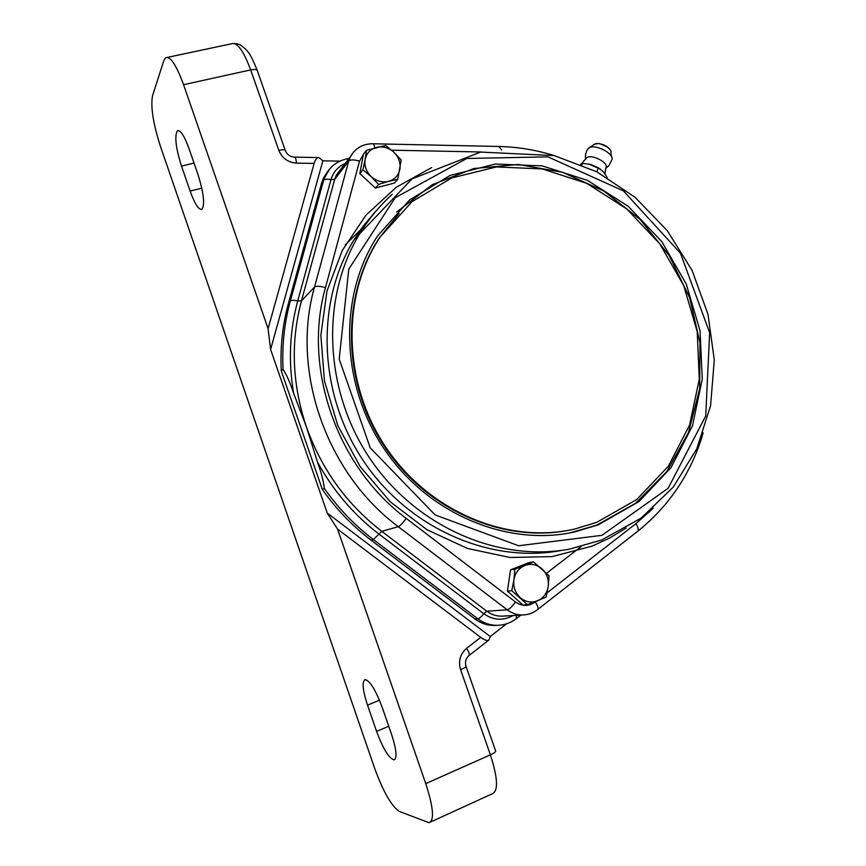 <?xml version="1.0" encoding="UTF-8"?>
<svg xmlns="http://www.w3.org/2000/svg" width="866" height="866" viewBox="0 0 866 866"><rect width="100%" height="100%" fill="white"/><g stroke="black" fill="none" stroke-linecap="round" stroke-linejoin="round"><path stroke-width="1.3" d="M360.786 229.512L364.326 226.546M536.812 553.244L541.272 551.956M365.181 225.29L345.231 244.948M167.539 57.351L231.439 43.809C236.97 41.752 243.378 50.455 250.675 69.908L278.841 150.381C282.132 158.229 288.01 162.472 296.453 163.122L314.131 163.403L268.092 328.647L183.56 84.706C176.263 64.842 170.256 55.868 165.547 57.773L163.804 60.642L152.524 95.78C150.5 106.843 153.185 123.849 160.578 146.798L374.513 767.925C383.227 791.719 391.497 806.224 399.334 811.431L429.027 822.7C434.526 820.503 433.444 807.469 425.758 783.6L337.567 529.126L480.706 637.365L466.579 648.331C460.149 653.992 458.157 661.115 460.582 669.678L490.394 754.838C497.907 778.253 498.48 791.253 492.105 793.862L430.748 821.91M314.131 163.403C315.419 159.301 317.021 157.352 318.915 157.58L322.856 160.838L339.894 161.13M337.567 529.126L327.261 513.083L490.243 636.521L488.954 639.974C487.569 641.143 484.819 640.277 480.706 637.365M495.807 625.393L494.529 625.447C487.396 625.512 480.857 623.336 474.925 618.93L371.027 540.146C352.3 525.911 336.062 508.991 322.304 489.387L281.277 370.984C280.097 347.537 282.511 324.88 288.519 303.013L321.665 182.888L323.483 177.995L327.445 171.836M322.856 160.838L270.603 349.496L327.261 513.083M506.578 623.812L490.243 636.521M281.277 370.984L283.074 369.371C286.689 374.87 290.197 382.826 293.606 393.251L306.423 426.916L317.421 461.924C321.178 472.187 323.494 481.031 324.349 488.456L322.304 489.387M598.211 524.861L574.537 531.973C507.021 547.02 427.533 513.884 383.865 448.534C340.067 383.292 338.617 294.905 377.695 235.833L409.78 199.808L450.103 175.441L495.395 164.031L542.268 165.882L587.494 180.399L628.164 206.26L661.754 241.571L686.229 283.972L700.064 330.801L702.272 379.102L692.486 425.758L671.031 467.608L638.967 501.566L598.211 524.861M569.633 532.969L596.706 525.153L635.655 503.254L666.82 471.58L688.502 432.502L699.685 388.661L699.988 342.795L689.617 297.623L669.288 255.719L640.19 219.488L603.916 191.072L562.489 172.28L518.301 164.475L473.994 168.513L432.47 184.577L396.639 212.04M569.666 530.111C503.189 543.588 425.877 509.977 383.876 445.6C341.756 381.321 341.063 295.09 379.622 237.544L399.042 213.577M596.706 522.36L574.439 529.115C507.736 544.411 428.941 511.806 385.749 447.148C342.427 382.61 341.236 295.1 380.239 236.916L411.956 201.702L451.706 177.952L496.294 166.943L542.397 168.946L586.845 183.386L626.778 208.955L659.74 243.779L683.718 285.564L697.217 331.656L699.295 379.167L689.574 425.033L668.39 466.157L636.802 499.498L596.706 522.36M581.941 164.854L582.623 163.328L580.599 164.291M596.761 171.771L598.46 167.896L591.002 164.529L582.623 163.328M607.196 177.552L603.375 171.76L598.46 167.896M600.506 169.184L588.588 163.945M605.009 173.85L605.735 168.145C610.173 163.133 590.374 152.946 586.304 158.164L585.741 159.117M611.872 159.853C614.741 153.715 594.823 143.442 588.848 147.999L587.494 149.547M397.71 179.37L388.618 181.373C394.788 179.511 398.544 175.43 399.897 169.151C400.806 162.754 398.804 157.114 393.878 152.221L401.175 159.983L397.71 179.37L394.398 183.04L375.411 188.041L359.834 173.59L363.439 154.224L366.524 150.305L385.673 145.488L393.878 152.221C388.672 147.631 382.891 146.018 376.558 147.361C370.356 149.158 366.556 153.206 365.127 159.517L366.524 150.305M388.618 181.373L378.594 184.393L371.178 176.61C376.472 181.21 382.285 182.802 388.618 181.373M375.411 188.041L378.594 184.393M371.178 176.61L362.897 169.812L365.127 159.517C364.175 165.969 366.199 171.674 371.178 176.61M359.834 173.59L362.897 169.812M268.092 328.647L270.603 349.496M367.52 705.14C362.648 690.094 361.836 681.574 365.073 679.561C369.944 680.698 375.66 689.964 382.209 707.36L391.638 734.617C396.52 749.804 397.31 758.215 393.987 759.861C388.845 758.226 383.043 748.733 376.58 731.402L367.52 705.14L379.481 700.183M189.015 148.573L197.957 174.434C203.737 193.075 205.058 204.712 201.919 209.345C198.715 210.005 194.785 203.921 190.119 191.072L181.503 166.11C175.744 147.707 174.38 135.93 177.411 130.766C180.453 129.824 184.317 135.756 189.015 148.573M527.448 604.685L522.999 605.02L507.422 591.132L510.55 569.85L529.115 562.586L533.575 561.915L549.076 575.847L548.21 586.423L546.089 597.161L527.448 604.685L511.752 590.688L513.917 579.874L514.891 569.233L533.575 561.915M510.55 569.85L514.891 569.233M507.422 591.132L511.752 590.688M524.861 565.476C518.821 568.096 515.173 572.891 513.917 579.874C513.116 586.942 515.216 592.864 520.206 597.648C525.489 602.032 531.226 603.104 537.407 600.863C543.415 598.168 547.02 593.351 548.21 586.423C548.968 579.408 546.879 573.541 541.954 568.81C536.747 564.437 531.042 563.322 524.861 565.476M546.587 573.238L581.097 546.608M285.185 150.175L257.418 70.925C257.278 69.41 255.026 69.074 250.675 69.908L183.56 84.706M296.453 163.122C296.053 158.965 295.371 156.973 294.386 157.136C290.11 156.724 287.111 154.613 285.412 150.825C285.358 149.569 283.171 149.428 278.841 150.381M466.103 666.647L495.59 750.833C496.25 751.58 494.518 752.922 490.394 754.838L425.758 783.6M466.579 648.331C469.188 652.444 469.957 654.869 468.885 655.616C465.789 658.431 464.825 661.992 465.984 666.311C466.536 666.766 464.739 667.892 460.582 669.678M317.421 461.924C333.042 490.578 353.555 514.631 378.972 534.084L381.798 531.345L398.295 526.68L507.216 609.805C512.055 613.42 517.381 615.141 523.194 614.968L502.204 616.148C496.586 616.321 491.444 614.676 486.768 611.201L381.798 531.345C346.714 504.207 321.589 469.394 306.423 426.916C292.113 384.212 290.456 342.189 301.455 300.859L297.742 300.913C289.655 330.682 288.281 361.468 293.606 393.251M324.349 488.456C338.195 508.18 354.53 525.207 373.354 539.529L477.826 618.779C483.791 623.206 490.351 625.393 497.528 625.328C504.467 625.133 510.724 622.903 516.309 618.66L516.45 615.347M536.13 601.372L535.35 601.978C528.79 606.536 522.144 606.514 515.4 601.935C512.207 606.579 509.479 609.209 507.216 609.805L486.768 611.201L483.78 613.734L378.972 534.084L373.354 539.529L371.027 540.146M474.925 618.93L477.826 618.779C479.266 618.53 481.247 616.841 483.78 613.734C493.349 620.359 503.114 620.965 513.083 615.531M515.4 601.935L406.197 518.355C336.636 466.568 302.602 367.704 325.464 287.653C319.976 286.051 316.339 285.834 314.542 286.992L301.455 300.859L334.687 179.338L330.985 179.641L297.742 300.913C293.845 300.123 291.377 300.156 290.337 301.011C284.297 323.007 281.883 345.783 283.074 369.371M325.464 287.653L359.52 161.173C354.205 159.528 350.611 159.485 348.738 161.065L334.687 179.338L336.246 175.235L341.301 168.632M345.263 163.468C338.011 166.629 333.258 172.02 330.985 179.641C327.175 178.916 324.728 179.121 323.624 180.258L290.337 301.011L288.519 303.013M329.784 168.74L321.665 182.888M373.04 143.767L498.881 146.473L501.663 150.002M653.18 508.299L635.925 523.659C638.458 527.805 638.913 530.436 637.311 531.583L537.808 609.404M391.616 150.186L481.247 151.983M359.52 161.173L363.406 154.397M635.925 523.659L547.074 592.853M431.701 167.549L396.249 187.273L365.907 215.233L342.341 250.328L326.98 291.019L320.842 335.348L324.469 381.018L337.816 425.596L360.224 466.655L390.49 501.977L426.916 529.689L467.467 548.449L509.944 557.487L552.151 556.6L592.019 546.154L609.686 538.024L626.226 528.011M560.573 550.592C490.004 563.734 408.676 528.455 363.504 461.004C318.244 393.608 315.408 302.732 353.88 240.023L363.374 225.961L375.92 210.979L361.696 228.234L353.88 240.023L359.693 233.777C320.745 297.33 323.678 389.603 369.641 458.071C415.528 526.615 498.026 562.456 569.482 549.131L601.632 539.994M392.19 194.374C379.633 205.74 368.797 218.871 359.693 233.777L412.01 178.905L480.641 152.07L554.272 155.609L596.804 171.793L635.103 197.329L667.35 230.757L692.031 270.333L707.955 314.12L714.298 359.985L710.585 405.667L696.784 448.805L673.304 487.06L641.111 518.139L601.697 539.983L569.482 549.131M601.957 535.318L518.658 545.764L435.122 514.934L370.204 447.809L339.201 359.076L348.771 269.153L395.199 197.729L466.752 158.478L547.929 156.854L623.433 190.91L680.449 253.208L709.644 332.696L705.725 415.94L668.13 488.262L601.957 535.318M535.35 601.978C538.013 606.243 538.684 608.841 537.353 609.761C533.142 612.966 528.422 614.698 523.194 614.968M406.197 518.355C402.842 522.999 400.211 525.781 398.295 526.68C325.919 472.966 290.597 370.118 314.542 286.992L348.738 161.065L350.351 156.822L353.739 151.821M374.783 147.826C374.22 144.849 373.452 143.496 372.467 143.756C362.486 143.929 355.114 148.281 350.351 156.822L341.269 168.686M594.195 144.406L594.314 144.319C598.655 141.028 612.955 148.411 610.898 152.881L611.396 156.465M607.347 146.982L600.181 143.853M190.119 191.072L201.8 188.149M181.503 166.11L194.027 163.068M376.58 731.402L388.747 726.249M234.264 43.43C240.954 44.361 240.293 44.956 245.468 48.929C248.098 52.296 249.689 51.679 257.137 70.124M318.093 157.558L294.808 157.147M469.242 655.346L488.467 640.364M349.085 158.478C338.303 160.167 330.433 165.785 325.464 175.333L323.483 177.995M520.877 615.098L516.71 618.346M499.606 146.495C518.095 146.982 536.249 150.002 554.056 155.555M703.181 432.903C691.533 472.63 669.764 505.376 637.863 531.139M574.537 531.973L573.086 532.254M379.622 237.544L380.239 236.916M494.529 625.447L497.528 625.328M581.411 163.804L586.304 158.164M588.22 148.487C585.881 151.691 585.026 155.274 585.665 159.236M605.637 168.502L609.014 165.525L611.558 160.502M610.313 149.97C607.845 146.462 603.797 144.308 598.135 143.507L594.314 144.319L588.848 147.999M177.411 130.766L178.418 130.539M393.987 759.861L394.831 759.493"/></g></svg>
